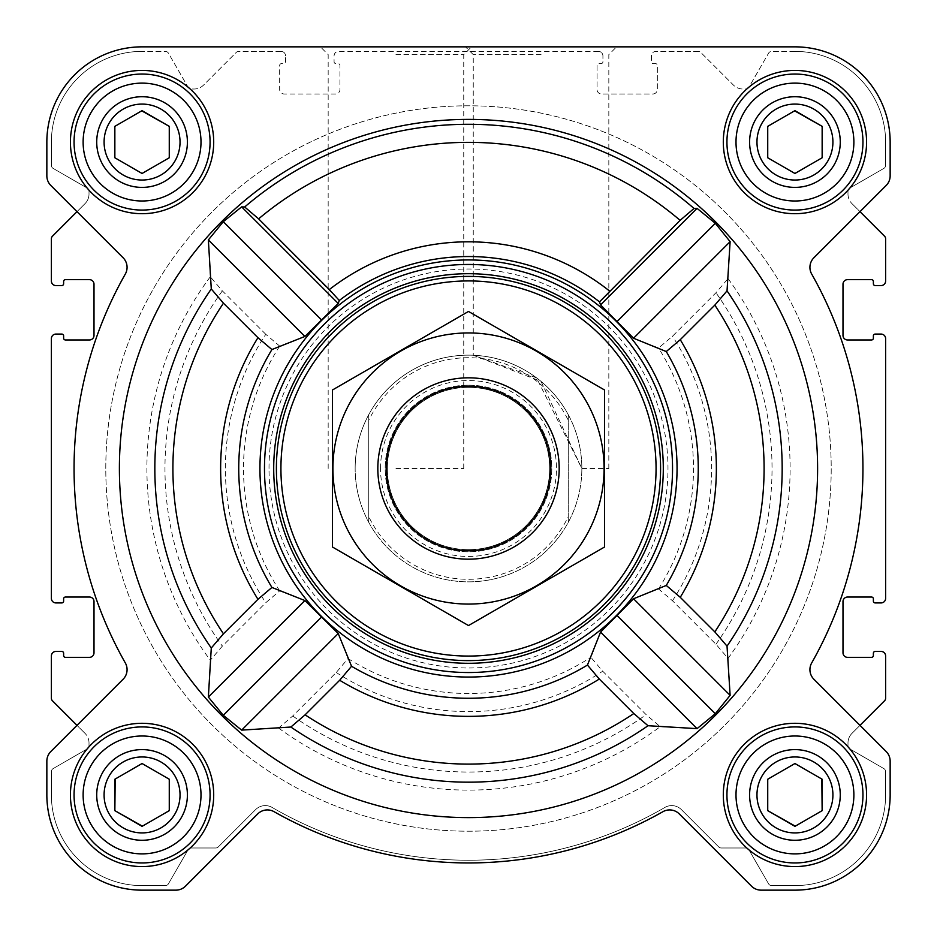 <?xml version="1.0" encoding="UTF-8"?>
<svg xmlns="http://www.w3.org/2000/svg" width="937" height="937" viewBox="0 0 937 937"><rect width="100%" height="100%" fill="white"/><g stroke="black" fill="none" stroke-linecap="round" stroke-linejoin="round"><path stroke-width="0.7" stroke-dasharray="4.68 3.51" d="M581.842 468.5L608.827 468.5L581.842 468.5L536.503 377.81L473.255 355.252L541.047 381.406L581.842 468.5M541.047 54.615L473.255 54.615L541.047 54.615M756.967 794.939A37.972 37.972 0 0 1 813.925 762.05A37.972 37.972 0 0 1 813.925 827.828A37.972 37.972 0 0 1 756.967 794.939A37.972 37.972 0 0 1 804.766 758.256A37.972 37.972 0 0 1 827.828 813.925A37.972 37.972 0 0 1 756.967 794.939A37.972 37.972 0 0 1 813.925 762.05A37.972 37.972 0 0 1 813.925 827.828A37.972 37.972 0 0 1 756.967 794.939M767.731 779.233L767.731 810.646L794.939 826.352L822.147 810.646L822.147 779.233L794.939 763.526L767.731 779.233L767.731 810.646L794.939 826.352L822.147 810.646L822.147 779.233L794.939 763.526L767.731 779.233L794.939 763.526L821.819 779.045M104.089 794.939A37.972 37.972 0 0 1 161.047 762.05A37.972 37.972 0 0 1 161.047 827.828A37.972 37.972 0 0 1 104.089 794.939A37.972 37.972 0 0 1 151.888 758.256A37.972 37.972 0 0 1 174.95 813.925A37.972 37.972 0 0 1 104.089 794.939A37.972 37.972 0 0 1 161.047 762.05A37.972 37.972 0 0 1 161.047 827.828A37.972 37.972 0 0 1 104.089 794.939M142.061 763.526L114.853 779.233L114.853 810.646L142.061 826.352L169.269 810.646L169.269 779.233L142.061 763.526L114.853 779.233L114.853 810.646L142.061 826.352L169.269 810.646L169.269 779.233L142.061 763.526L115.181 779.045M104.089 142.061A37.972 37.972 0 0 1 161.047 109.172A37.972 37.972 0 0 1 161.047 174.95A37.972 37.972 0 0 1 104.089 142.061A37.972 37.972 0 0 1 151.888 105.377A37.972 37.972 0 0 1 174.95 161.047A37.972 37.972 0 0 1 104.089 142.061A37.972 37.972 0 0 1 161.047 109.172A37.972 37.972 0 0 1 161.047 174.95A37.972 37.972 0 0 1 104.089 142.061M114.853 126.354L114.853 157.767L142.061 173.474L169.269 157.767L169.269 126.354L142.061 110.648L114.853 126.354L114.853 157.767L142.061 173.474L169.269 157.767L169.269 126.354L142.061 110.648L114.853 126.354L141.733 110.835M756.967 142.061A37.972 37.972 0 0 1 813.925 109.172A37.972 37.972 0 0 1 813.925 174.95A37.972 37.972 0 0 1 756.967 142.061A37.972 37.972 0 0 1 804.766 105.377A37.972 37.972 0 0 1 827.828 161.047A37.972 37.972 0 0 1 756.967 142.061A37.972 37.972 0 0 1 813.925 109.172A37.972 37.972 0 0 1 813.925 174.95A37.972 37.972 0 0 1 756.967 142.061M767.731 126.354L767.731 157.767L794.939 173.474L822.147 157.767L822.147 126.354L794.939 110.648L767.731 126.354L767.731 157.767L794.939 173.474L822.147 157.767L822.147 126.354L794.939 110.648L767.731 126.354L794.611 110.835M265.78 334.298L222.362 290.88L210.298 276.778L208.365 239.942L223.287 221.682L241.652 206.878L244.686 206.983L258.612 218.86A326.146 326.146 0 0 1 680.121 220.336L599.516 301.878A211.961 211.961 0 0 0 339.288 300.472L338.234 303.459L304.888 336.453L279.706 346.104L265.78 334.298A243.116 243.116 0 0 0 265.78 602.702L279.706 590.896L304.888 600.547L338.234 633.541L348.049 658.547L336.242 672.485L292.754 715.973L278.617 728.061L241.652 730.122L223.287 715.318L208.365 697.058L210.298 660.222L222.362 646.12L265.78 602.702M817.603 468.5A349.103 349.103 0 0 0 358.894 137.048A349.103 349.103 0 0 0 188.22 676.631A349.103 349.103 0 0 0 817.603 468.5M680.121 220.336L694.036 208.471L697.058 208.365L715.318 223.287L730.122 241.652L728.061 278.617L715.973 292.754L672.485 336.242L658.547 348.049L633.541 338.234L600.547 304.888L599.516 301.878M728.061 658.383L730.122 695.348L715.318 713.713L697.058 728.635L660.222 726.702L646.12 714.638L602.702 671.22L590.896 657.294L600.547 632.112L633.541 598.766L658.547 588.951L672.485 600.758L715.973 644.246L728.061 658.383A321.602 321.602 0 0 0 728.061 278.617M677.053 468.5A208.553 208.553 0 0 0 364.224 287.882A208.553 208.553 0 0 0 364.224 649.118A208.553 208.553 0 0 0 677.053 468.5M258.612 218.86L339.288 300.472M70.427 142.061A71.634 71.634 0 0 1 177.878 80.02A71.634 71.634 0 0 1 177.878 204.102A71.634 71.634 0 0 1 70.427 142.061A71.634 71.634 0 0 1 177.878 80.02A71.634 71.634 0 0 1 177.878 204.102A71.634 71.634 0 0 1 70.427 142.061A71.634 71.634 0 0 1 177.878 80.02A71.634 71.634 0 0 1 177.878 204.102A71.634 71.634 0 0 1 70.427 142.061M70.427 794.939A71.634 71.634 0 0 1 177.878 732.898A71.634 71.634 0 0 1 177.878 856.98A71.634 71.634 0 0 1 70.427 794.939A71.634 71.634 0 0 1 177.878 732.898A71.634 71.634 0 0 1 177.878 856.98A71.634 71.634 0 0 1 70.427 794.939A71.634 71.634 0 0 1 177.878 732.898A71.634 71.634 0 0 1 177.878 856.98A71.634 71.634 0 0 1 70.427 794.939M723.305 794.939A71.634 71.634 0 0 1 830.756 732.898A71.634 71.634 0 0 1 830.756 856.98A71.634 71.634 0 0 1 723.305 794.939A71.634 71.634 0 0 1 830.756 732.898A71.634 71.634 0 0 1 830.756 856.98A71.634 71.634 0 0 1 723.305 794.939A71.634 71.634 0 0 1 830.756 732.898A71.634 71.634 0 0 1 830.756 856.98A71.634 71.634 0 0 1 723.305 794.939M723.305 142.061A71.634 71.634 0 0 1 830.756 80.02A71.634 71.634 0 0 1 830.756 204.102A71.634 71.634 0 0 1 723.305 142.061A71.634 71.634 0 0 1 830.756 80.02A71.634 71.634 0 0 1 830.756 204.102A71.634 71.634 0 0 1 723.305 142.061A71.634 71.634 0 0 1 830.756 80.02A71.634 71.634 0 0 1 830.756 204.102A71.634 71.634 0 0 1 723.305 142.061M46.85 142.061L46.85 175.863A13.598 13.598 0 0 0 50.832 185.479L123.087 257.734A13.598 13.598 0 0 1 125.312 274.061A394.442 394.442 0 0 0 125.312 662.939A13.598 13.598 0 0 1 123.087 679.266L50.832 751.521A13.598 13.598 0 0 0 46.85 761.137L46.85 794.939A95.211 95.211 0 0 0 142.061 890.15L175.863 890.15A13.598 13.598 0 0 0 185.479 886.168L257.734 813.913A13.598 13.598 0 0 1 274.061 811.688A394.442 394.442 0 0 0 662.939 811.688A13.598 13.598 0 0 1 679.266 813.913L751.521 886.168A13.598 13.598 0 0 0 761.137 890.15L794.939 890.15A95.211 95.211 0 0 0 890.15 794.939L890.15 761.137A13.598 13.598 0 0 0 886.168 751.521L813.913 679.266A13.598 13.598 0 0 1 811.688 662.939A394.442 394.442 0 0 0 811.688 274.061A13.598 13.598 0 0 1 813.913 257.734L886.168 185.479A13.598 13.598 0 0 0 890.15 175.863L890.15 142.061A95.211 95.211 0 0 0 794.939 46.85L142.061 46.85A95.211 95.211 0 0 0 46.85 142.061L46.85 175.863A13.598 13.598 0 0 0 50.832 185.479L123.087 257.734A13.598 13.598 0 0 1 125.312 274.061A394.442 394.442 0 0 0 125.312 662.939A13.598 13.598 0 0 1 123.087 679.266L50.832 751.521A13.598 13.598 0 0 0 46.85 761.137L46.85 794.939A95.211 95.211 0 0 0 142.061 890.15L175.863 890.15A13.598 13.598 0 0 0 185.479 886.168L257.734 813.913A13.598 13.598 0 0 1 274.061 811.688A394.442 394.442 0 0 0 662.939 811.688A13.598 13.598 0 0 1 679.266 813.913L751.521 886.168A13.598 13.598 0 0 0 761.137 890.15L794.939 890.15A95.211 95.211 0 0 0 890.15 794.939L890.15 761.137A13.598 13.598 0 0 0 886.168 751.521L813.913 679.266A13.598 13.598 0 0 1 811.688 662.939A394.442 394.442 0 0 0 811.688 274.061A13.598 13.598 0 0 1 813.913 257.734L886.168 185.479A13.598 13.598 0 0 0 890.15 175.863L890.15 142.061A95.211 95.211 0 0 0 794.939 46.85L142.061 46.85A95.211 95.211 0 0 0 46.85 142.061A95.211 95.211 0 0 1 142.061 46.85M52.449 700.794L85.033 733.378L76.998 725.343L123.087 679.266A13.598 13.598 0 0 0 125.312 662.939A394.442 394.442 0 0 1 125.312 274.061A13.598 13.598 0 0 0 123.087 257.734L76.998 211.657L52.449 236.206A3.631 3.631 0 0 0 51.383 238.771L51.383 281.03A4.533 4.533 0 0 0 55.915 285.562L61.807 285.562A1.815 1.815 0 0 0 63.622 283.747L63.622 281.475A1.815 1.815 0 0 1 65.438 279.659L89.472 279.659A4.533 4.533 0 0 1 94.005 284.204L94.005 335.434A4.533 4.533 0 0 1 89.472 339.967L65.438 339.967A1.815 1.815 0 0 1 63.622 338.152L63.622 335.879A1.815 1.815 0 0 0 61.807 334.076L55.915 334.076A4.533 4.533 0 0 0 51.383 338.608L51.383 598.392A4.533 4.533 0 0 0 55.915 602.924L61.807 602.924A1.815 1.815 0 0 0 63.622 601.121L63.622 598.848A1.815 1.815 0 0 1 65.438 597.033L89.472 597.033A4.533 4.533 0 0 1 94.005 601.566L94.005 652.796A4.533 4.533 0 0 1 89.472 657.341L65.438 657.341A1.815 1.815 0 0 1 63.622 655.525L63.622 653.253A1.815 1.815 0 0 0 61.807 651.438L55.915 651.438A4.533 4.533 0 0 0 51.383 655.97L51.383 698.229A3.631 3.631 0 0 0 52.449 700.794M884.551 236.206L851.967 203.622L860.002 211.657L813.913 257.734A13.598 13.598 0 0 0 811.688 274.061A394.442 394.442 0 0 1 811.688 662.939A13.598 13.598 0 0 0 813.913 679.266L860.002 725.343L884.551 700.794A3.631 3.631 0 0 0 885.617 698.229L885.617 655.97A4.533 4.533 0 0 0 881.085 651.438L875.193 651.438A1.815 1.815 0 0 0 873.378 653.253L873.378 655.525A1.815 1.815 0 0 1 871.562 657.341L847.528 657.341A4.533 4.533 0 0 1 842.995 652.796L842.995 601.566A4.533 4.533 0 0 1 847.528 597.033L871.562 597.033A1.815 1.815 0 0 1 873.378 598.848L873.378 601.121A1.815 1.815 0 0 0 875.193 602.924L881.085 602.924A4.533 4.533 0 0 0 885.617 598.392L885.617 338.608A4.533 4.533 0 0 0 881.085 334.076L875.193 334.076A1.815 1.815 0 0 0 873.378 335.879L873.378 338.152A1.815 1.815 0 0 1 871.562 339.967L847.528 339.967A4.533 4.533 0 0 1 842.995 335.434L842.995 284.204A4.533 4.533 0 0 1 847.528 279.659L871.562 279.659A1.815 1.815 0 0 1 873.378 281.475L873.378 283.747A1.815 1.815 0 0 0 875.193 285.562L881.085 285.562A4.533 4.533 0 0 0 885.617 281.03L885.617 238.771A3.631 3.631 0 0 0 884.551 236.206M51.383 142.061L51.383 165.299A3.631 3.631 0 0 0 53.198 168.437L87.2 188.068A3.631 3.631 0 0 1 89.015 191.207L89.015 194.006A13.598 13.598 0 0 1 85.033 203.622L76.998 211.657L85.033 203.622A13.598 13.598 0 0 0 89.015 194.006L89.015 191.207A3.631 3.631 0 0 0 87.2 188.068L53.198 168.437A3.631 3.631 0 0 1 51.383 165.299L51.383 142.061A90.678 90.678 0 0 1 142.061 51.383A90.678 90.678 0 0 0 51.383 142.061M885.617 794.939L885.617 771.701A3.631 3.631 0 0 0 883.802 768.563L849.8 748.932A3.631 3.631 0 0 1 847.985 745.793L847.985 742.994A13.598 13.598 0 0 1 851.967 733.378L860.002 725.343L851.967 733.378A13.598 13.598 0 0 0 847.985 742.994L847.985 745.793A3.631 3.631 0 0 0 849.8 748.932L883.802 768.563A3.631 3.631 0 0 1 885.617 771.701L885.617 794.939A90.678 90.678 0 0 1 794.939 885.617A90.678 90.678 0 0 0 885.617 794.939M281.03 51.383L238.771 51.383A3.631 3.631 0 0 0 236.206 52.449L203.622 85.033A13.598 13.598 0 0 1 194.006 89.015L191.207 89.015A3.631 3.631 0 0 1 188.068 87.2L168.437 53.198A3.631 3.631 0 0 0 165.299 51.383L142.061 51.383L165.299 51.383A3.631 3.631 0 0 1 168.437 53.198L188.068 87.2A3.631 3.631 0 0 0 191.207 89.015L194.006 89.015A13.598 13.598 0 0 0 203.622 85.033L236.206 52.449A3.631 3.631 0 0 1 238.771 51.383L281.03 51.383A4.533 4.533 0 0 1 285.562 55.915A4.533 4.533 0 0 0 281.03 51.383M598.392 51.383L338.608 51.383A4.533 4.533 0 0 0 334.076 55.915L334.076 61.807A1.815 1.815 0 0 0 335.879 63.622L338.152 63.622A1.815 1.815 0 0 1 339.967 65.438L339.967 89.472A4.533 4.533 0 0 1 335.434 94.005L284.204 94.005A4.533 4.533 0 0 1 279.659 89.472L279.659 65.438A1.815 1.815 0 0 1 281.475 63.622L283.747 63.622A1.815 1.815 0 0 0 285.562 61.807L285.562 55.915L285.562 61.807A1.815 1.815 0 0 1 283.747 63.622L281.475 63.622A1.815 1.815 0 0 0 279.659 65.438L279.659 89.472A4.533 4.533 0 0 0 284.204 94.005L335.434 94.005A4.533 4.533 0 0 0 339.967 89.472L339.967 65.438A1.815 1.815 0 0 0 338.152 63.622L335.879 63.622A1.815 1.815 0 0 1 334.076 61.807L334.076 55.915A4.533 4.533 0 0 1 338.608 51.383L598.392 51.383A4.533 4.533 0 0 1 602.924 55.915A4.533 4.533 0 0 0 598.392 51.383M698.229 51.383L655.97 51.383A4.533 4.533 0 0 0 651.438 55.915L651.438 61.807A1.815 1.815 0 0 0 653.253 63.622L655.525 63.622A1.815 1.815 0 0 1 657.341 65.438L657.341 89.472A4.533 4.533 0 0 1 652.796 94.005L601.566 94.005A4.533 4.533 0 0 1 597.033 89.472L597.033 65.438A1.815 1.815 0 0 1 598.848 63.622L601.121 63.622A1.815 1.815 0 0 0 602.924 61.807L602.924 55.915L602.924 61.807A1.815 1.815 0 0 1 601.121 63.622L598.848 63.622A1.815 1.815 0 0 0 597.033 65.438L597.033 89.472A4.533 4.533 0 0 0 601.566 94.005L652.796 94.005A4.533 4.533 0 0 0 657.341 89.472L657.341 65.438A1.815 1.815 0 0 0 655.525 63.622L653.253 63.622A1.815 1.815 0 0 1 651.438 61.807L651.438 55.915A4.533 4.533 0 0 1 655.97 51.383L698.229 51.383A3.631 3.631 0 0 1 700.794 52.449A3.631 3.631 0 0 0 698.229 51.383M794.939 51.383L771.701 51.383A3.631 3.631 0 0 0 768.563 53.198L748.932 87.2A3.631 3.631 0 0 1 745.793 89.015L742.994 89.015A13.598 13.598 0 0 1 733.378 85.033L700.794 52.449L733.378 85.033A13.598 13.598 0 0 0 742.994 89.015L745.793 89.015A3.631 3.631 0 0 0 748.932 87.2L768.563 53.198A3.631 3.631 0 0 1 771.701 51.383L794.939 51.383A90.678 90.678 0 0 1 885.617 142.061A90.678 90.678 0 0 0 794.939 51.383M89.015 742.994A13.598 13.598 0 0 0 85.033 733.378A13.598 13.598 0 0 1 89.015 742.994L89.015 745.793A3.631 3.631 0 0 1 87.2 748.932L53.198 768.563A3.631 3.631 0 0 0 51.383 771.701L51.383 794.939A90.678 90.678 0 0 0 142.061 885.617L165.299 885.617A3.631 3.631 0 0 0 168.437 883.802L188.068 849.8A3.631 3.631 0 0 1 191.207 847.985L215.744 847.985A3.631 3.631 0 0 0 218.309 846.919L255.66 809.58A13.598 13.598 0 0 1 272.093 807.436A391.725 391.725 0 0 0 664.907 807.436A13.598 13.598 0 0 1 681.34 809.58L718.691 846.919A3.631 3.631 0 0 0 721.256 847.985L745.793 847.985A3.631 3.631 0 0 1 748.932 849.8L768.563 883.802A3.631 3.631 0 0 0 771.701 885.617L794.939 885.617L771.701 885.617A3.631 3.631 0 0 1 768.563 883.802L748.932 849.8A3.631 3.631 0 0 0 745.793 847.985L721.256 847.985A3.631 3.631 0 0 1 718.691 846.919L681.34 809.58A13.598 13.598 0 0 0 664.907 807.436A391.725 391.725 0 0 1 272.093 807.436A13.598 13.598 0 0 0 255.66 809.58L218.309 846.919A3.631 3.631 0 0 1 215.744 847.985L191.207 847.985A3.631 3.631 0 0 0 188.068 849.8L168.437 883.802A3.631 3.631 0 0 1 165.299 885.617L142.061 885.617A90.678 90.678 0 0 1 51.383 794.939L51.383 771.701A3.631 3.631 0 0 1 53.198 768.563L87.2 748.932A3.631 3.631 0 0 0 89.015 745.793L89.015 742.994M541.047 46.85L465.502 46.85L541.047 46.85M847.985 194.006A13.598 13.598 0 0 0 851.967 203.622A13.598 13.598 0 0 1 847.985 194.006L847.985 191.207A3.631 3.631 0 0 1 849.8 188.068L883.802 168.437A3.631 3.631 0 0 0 885.617 165.299L885.617 142.061L885.617 165.299A3.631 3.631 0 0 1 883.802 168.437L849.8 188.068A3.631 3.631 0 0 0 847.985 191.207L847.985 194.006M50.832 751.521A13.598 13.598 0 0 0 46.85 761.137M46.85 794.939A95.211 95.211 0 0 0 142.061 890.15M175.863 890.15A13.598 13.598 0 0 0 185.479 886.168L257.734 813.913A13.598 13.598 0 0 1 274.061 811.688A394.442 394.442 0 0 0 662.939 811.688A13.598 13.598 0 0 1 679.266 813.913M751.521 886.168A13.598 13.598 0 0 0 761.137 890.15M794.939 890.15A95.211 95.211 0 0 0 890.15 794.939M890.15 761.137A13.598 13.598 0 0 0 886.168 751.521M46.85 175.863A13.598 13.598 0 0 0 50.832 185.479M886.168 185.479A13.598 13.598 0 0 0 890.15 175.863M890.15 142.061A95.211 95.211 0 0 0 794.939 46.85M395.953 46.85L471.498 46.85L395.953 46.85M608.827 468.5L608.827 54.615L616.581 46.85L465.502 46.85L473.255 54.615L473.255 355.252M264.48 468.5A204.02 204.02 0 0 1 570.516 291.805A204.02 204.02 0 0 1 570.516 645.195A204.02 204.02 0 0 1 264.48 468.5A204.02 204.02 0 0 0 468.5 672.52A204.02 204.02 0 0 0 672.52 468.5A204.02 204.02 0 0 0 468.5 264.48A204.02 204.02 0 0 0 264.48 468.5A204.02 204.02 0 0 1 570.516 291.805A204.02 204.02 0 0 1 570.516 645.195A204.02 204.02 0 0 1 264.48 468.5M730.122 241.652L633.541 338.234M715.318 223.287L617.272 321.321M697.058 208.365L600.547 304.888M321.321 617.272L223.287 715.318M304.888 600.547L208.365 697.058M338.234 633.541L241.652 730.122M241.652 206.878L338.234 303.459M223.287 221.682L321.321 319.728M208.365 239.942L304.888 336.453M617.272 615.679L715.318 713.713M600.547 632.112L697.058 728.635M633.541 598.766L730.122 695.348M368.756 420.291L368.756 414.658A113.342 113.342 0 0 0 355.158 468.5A113.342 113.342 0 0 1 525.177 370.338A113.342 113.342 0 0 1 525.177 566.662A113.342 113.342 0 0 1 355.158 468.5A113.342 113.342 0 0 1 525.177 370.338A113.342 113.342 0 0 1 525.177 566.662A113.342 113.342 0 0 1 355.158 468.5A113.342 113.342 0 0 1 525.177 370.338A113.342 113.342 0 0 1 525.177 566.662A113.342 113.342 0 0 1 355.158 468.5A113.342 113.342 0 0 0 368.756 522.342L368.756 420.291A110.777 110.777 0 0 1 568.244 420.291L568.244 516.709A110.777 110.777 0 0 1 368.756 516.709M726.936 142.061A68.003 68.003 0 0 1 828.94 83.159A68.003 68.003 0 0 1 828.94 200.963A68.003 68.003 0 0 1 726.936 142.061A68.003 68.003 0 0 1 828.94 83.159A68.003 68.003 0 0 1 828.94 200.963A68.003 68.003 0 0 1 726.936 142.061A68.003 68.003 0 0 1 828.94 83.159A68.003 68.003 0 0 1 828.94 200.963A68.003 68.003 0 0 1 726.936 142.061M726.936 794.939A68.003 68.003 0 0 1 828.94 736.037A68.003 68.003 0 0 1 828.94 853.841A68.003 68.003 0 0 1 726.936 794.939A68.003 68.003 0 0 1 828.94 736.037A68.003 68.003 0 0 1 828.94 853.841A68.003 68.003 0 0 1 726.936 794.939A68.003 68.003 0 0 1 828.94 736.037A68.003 68.003 0 0 1 828.94 853.841A68.003 68.003 0 0 1 726.936 794.939M74.058 794.939A68.003 68.003 0 0 1 176.062 736.037A68.003 68.003 0 0 1 176.062 853.841A68.003 68.003 0 0 1 74.058 794.939A68.003 68.003 0 0 1 176.062 736.037A68.003 68.003 0 0 1 176.062 853.841A68.003 68.003 0 0 1 74.058 794.939A68.003 68.003 0 0 1 176.062 736.037A68.003 68.003 0 0 1 176.062 853.841A68.003 68.003 0 0 1 74.058 794.939M74.058 142.061A68.003 68.003 0 0 1 176.062 83.159A68.003 68.003 0 0 1 176.062 200.963A68.003 68.003 0 0 1 74.058 142.061A68.003 68.003 0 0 1 176.062 83.159A68.003 68.003 0 0 1 176.062 200.963A68.003 68.003 0 0 1 74.058 142.061A68.003 68.003 0 0 1 176.062 83.159A68.003 68.003 0 0 1 176.062 200.963A68.003 68.003 0 0 1 74.058 142.061M142.389 826.165L169.269 810.646M795.267 826.165L822.147 810.646M269.013 468.5A199.487 199.487 0 0 1 568.244 295.741A199.487 199.487 0 0 1 568.244 641.259A199.487 199.487 0 0 1 269.013 468.5M395.953 54.615L463.745 54.615L395.953 54.615M395.953 468.5L463.745 468.5L395.953 468.5M736.002 142.061A58.937 58.937 0 0 1 824.408 91.018A58.937 58.937 0 0 1 824.408 193.104A58.937 58.937 0 0 1 736.002 142.061M749.6 142.061A45.339 45.339 0 0 1 817.603 102.801A45.339 45.339 0 0 1 817.603 181.321A45.339 45.339 0 0 1 749.6 142.061M83.124 142.061A58.937 58.937 0 0 1 171.53 91.018A58.937 58.937 0 0 1 171.53 193.104A58.937 58.937 0 0 1 83.124 142.061M96.722 142.061A45.339 45.339 0 0 1 164.736 102.801A45.339 45.339 0 0 1 164.736 181.321A45.339 45.339 0 0 1 96.722 142.061M83.124 794.939A58.937 58.937 0 0 1 171.53 743.896A58.937 58.937 0 0 1 171.53 845.982A58.937 58.937 0 0 1 83.124 794.939M96.722 794.939A45.339 45.339 0 0 1 164.736 755.679A45.339 45.339 0 0 1 164.736 834.199A45.339 45.339 0 0 1 96.722 794.939M736.002 794.939A58.937 58.937 0 0 1 824.408 743.896A58.937 58.937 0 0 1 824.408 845.982A58.937 58.937 0 0 1 736.002 794.939M749.6 794.939A45.339 45.339 0 0 1 817.603 755.679A45.339 45.339 0 0 1 817.603 834.199A45.339 45.339 0 0 1 749.6 794.939M794.939 173.474L822.147 157.767M142.061 173.474L169.269 157.767M105.787 468.5A362.713 362.713 0 0 1 649.856 154.382A362.713 362.713 0 0 1 649.856 782.618A362.713 362.713 0 0 1 105.787 468.5A362.713 362.713 0 0 1 649.856 154.382A362.713 362.713 0 0 1 649.856 782.618A362.713 362.713 0 0 1 105.787 468.5A362.713 362.713 0 0 1 649.856 154.382A362.713 362.713 0 0 1 649.856 782.618A362.713 362.713 0 0 1 105.787 468.5A362.713 362.713 0 0 1 649.856 154.382A362.713 362.713 0 0 1 649.856 782.618A362.713 362.713 0 0 1 105.787 468.5M568.244 516.709L568.244 522.342A113.342 113.342 0 0 1 368.756 522.342L368.756 414.658A113.342 113.342 0 0 1 568.244 414.658L568.244 420.291M568.244 522.342A113.342 113.342 0 0 0 568.244 414.658L568.244 522.342M377.822 468.5A90.678 90.678 0 0 1 513.839 389.968A90.678 90.678 0 0 1 513.839 547.032A90.678 90.678 0 0 1 377.822 468.5M387.344 468.5A81.156 81.156 0 0 1 509.084 398.213A81.156 81.156 0 0 1 509.084 538.787A81.156 81.156 0 0 1 387.344 468.5A81.156 81.156 0 0 1 509.084 398.213A81.156 81.156 0 0 1 509.084 538.787A81.156 81.156 0 0 1 387.344 468.5A81.156 81.156 0 0 1 509.084 398.213A81.156 81.156 0 0 1 509.084 538.787A81.156 81.156 0 0 1 387.344 468.5M468.5 377.822A90.678 90.678 0 0 1 547.032 513.839A90.678 90.678 0 0 1 389.968 513.839A90.678 90.678 0 0 1 468.5 377.822A90.678 90.678 0 0 1 547.032 513.839A90.678 90.678 0 0 1 389.968 513.839A90.678 90.678 0 0 1 468.5 377.822M332.483 547.032L332.483 389.968L468.5 311.447L604.517 389.968L604.517 547.032L468.5 625.553L332.483 547.032M468.5 332.94A135.56 135.56 0 0 1 585.906 536.28A135.56 135.56 0 0 1 351.094 536.28A135.56 135.56 0 0 1 468.5 332.94M468.5 385.189A83.311 83.311 0 0 1 540.649 510.161A83.311 83.311 0 0 1 396.351 510.161A83.311 83.311 0 0 1 468.5 385.189A83.311 83.311 0 0 1 540.649 510.161A83.311 83.311 0 0 1 396.351 510.161A83.311 83.311 0 0 1 468.5 385.189M222.362 290.88A303.529 303.529 0 0 0 222.362 646.12M210.298 276.778A321.602 321.602 0 0 0 210.298 660.222M244.686 206.983A344.207 344.207 0 0 1 694.036 208.471M278.617 728.061A321.602 321.602 0 0 0 660.222 726.702M348.049 658.547A224.997 224.997 0 0 0 590.896 657.294M279.706 346.104A224.997 224.997 0 0 0 279.706 590.896M658.547 588.951A224.997 224.997 0 0 0 658.547 348.049M672.485 600.758A243.116 243.116 0 0 0 672.485 336.242M715.973 644.246A303.529 303.529 0 0 0 715.973 292.754M329.32 289.568A226.695 226.695 0 0 1 609.483 290.974M336.242 672.485A243.116 243.116 0 0 0 602.702 671.22M292.754 715.973A303.529 303.529 0 0 0 646.12 714.638M380.539 468.5A87.961 87.961 0 0 1 512.48 392.322A87.961 87.961 0 0 1 512.48 544.678A87.961 87.961 0 0 1 380.539 468.5M386.934 468.5A81.566 81.566 0 0 1 509.283 397.862A81.566 81.566 0 0 1 509.283 539.138A81.566 81.566 0 0 1 386.934 468.5M463.745 468.5L463.745 54.615L471.498 46.85M328.173 468.5L328.173 54.615L320.419 46.85"/><path stroke-width="1.41" d="M648.017 725.718L697.058 728.635L715.318 713.713L730.122 695.348L727.03 646.132L714.837 631.889L680.262 597.314L666.266 585.449L633.541 598.766L600.547 632.112L587.452 665.071L599.305 679.044L633.81 713.549L648.017 725.718A313.672 313.672 0 0 1 290.868 727.03L305.111 714.837L339.686 680.262L351.551 666.266L338.234 633.541L304.888 600.547L271.929 587.452L257.956 599.305L223.451 633.81L211.282 648.017L208.365 697.058L223.287 715.318L241.652 730.122L290.868 727.03M817.603 468.5A349.103 349.103 0 0 0 293.949 166.165A349.103 349.103 0 0 0 293.949 770.835A349.103 349.103 0 0 0 817.603 468.5M727.03 290.868L730.122 241.652L715.318 223.287L697.058 208.365L694.036 208.471L680.121 220.336L599.516 301.878L600.547 304.888L633.541 338.234L666.266 351.551L680.262 339.686L714.837 305.111L727.03 290.868A313.672 313.672 0 0 1 727.03 646.132M329.32 289.568L258.612 218.86L244.686 206.983L241.652 206.878L223.287 221.682L208.365 239.942L211.282 288.983L223.451 303.19L257.956 337.695L271.929 349.548L304.888 336.453L338.234 303.459L339.288 300.472L329.32 289.568A226.695 226.695 0 0 1 609.483 290.974M290.072 576.478A208.553 208.553 0 0 0 677.053 468.5A208.553 208.553 0 0 0 412.444 267.619A208.553 208.553 0 0 0 290.072 576.478M599.516 301.878A211.961 211.961 0 0 0 339.288 300.472M70.427 142.061A71.634 71.634 0 0 1 177.878 80.02A71.634 71.634 0 0 1 177.878 204.102A71.634 71.634 0 0 1 70.427 142.061M70.427 794.939A71.634 71.634 0 0 1 177.878 732.898A71.634 71.634 0 0 1 177.878 856.98A71.634 71.634 0 0 1 70.427 794.939M723.305 794.939A71.634 71.634 0 0 1 830.756 732.898A71.634 71.634 0 0 1 830.756 856.98A71.634 71.634 0 0 1 723.305 794.939M723.305 142.061A71.634 71.634 0 0 1 830.756 80.02A71.634 71.634 0 0 1 830.756 204.102A71.634 71.634 0 0 1 723.305 142.061M46.85 142.061L46.85 175.863A13.598 13.598 0 0 0 50.832 185.479L123.087 257.734A13.598 13.598 0 0 1 125.312 274.061A394.442 394.442 0 0 0 125.312 662.939A13.598 13.598 0 0 1 123.087 679.266L50.832 751.521A13.598 13.598 0 0 0 46.85 761.137L46.85 794.939A95.211 95.211 0 0 0 142.061 890.15L175.863 890.15A13.598 13.598 0 0 0 185.479 886.168L257.734 813.913A13.598 13.598 0 0 1 274.061 811.688A394.442 394.442 0 0 0 662.939 811.688A13.598 13.598 0 0 1 679.266 813.913L751.521 886.168A13.598 13.598 0 0 0 761.137 890.15L794.939 890.15A95.211 95.211 0 0 0 890.15 794.939L890.15 761.137A13.598 13.598 0 0 0 886.168 751.521L813.913 679.266A13.598 13.598 0 0 1 811.688 662.939A394.442 394.442 0 0 0 811.688 274.061A13.598 13.598 0 0 1 813.913 257.734L886.168 185.479A13.598 13.598 0 0 0 890.15 175.863L890.15 142.061A95.211 95.211 0 0 0 794.939 46.85L142.061 46.85A95.211 95.211 0 0 0 46.85 142.061L46.85 175.863M50.832 185.479L76.998 211.657L52.449 236.206A3.631 3.631 0 0 0 51.383 238.771L51.383 281.03A4.533 4.533 0 0 0 55.915 285.562L61.807 285.562A1.815 1.815 0 0 0 63.622 283.747L63.622 281.475A1.815 1.815 0 0 1 65.438 279.659L89.472 279.659A4.533 4.533 0 0 1 94.005 284.204L94.005 335.434A4.533 4.533 0 0 1 89.472 339.967L65.438 339.967A1.815 1.815 0 0 1 63.622 338.152L63.622 335.879A1.815 1.815 0 0 0 61.807 334.076L55.915 334.076A4.533 4.533 0 0 0 51.383 338.608L51.383 598.392A4.533 4.533 0 0 0 55.915 602.924L61.807 602.924A1.815 1.815 0 0 0 63.622 601.121L63.622 598.848A1.815 1.815 0 0 1 65.438 597.033L89.472 597.033A4.533 4.533 0 0 1 94.005 601.566L94.005 652.796A4.533 4.533 0 0 1 89.472 657.341L65.438 657.341A1.815 1.815 0 0 1 63.622 655.525L63.622 653.253A1.815 1.815 0 0 0 61.807 651.438L55.915 651.438A4.533 4.533 0 0 0 51.383 655.97L51.383 698.229A3.631 3.631 0 0 0 52.449 700.794L76.998 725.343L50.832 751.521M886.168 751.521L860.002 725.343L884.551 700.794A3.631 3.631 0 0 0 885.617 698.229L885.617 655.97A4.533 4.533 0 0 0 881.085 651.438L875.193 651.438A1.815 1.815 0 0 0 873.378 653.253L873.378 655.525A1.815 1.815 0 0 1 871.562 657.341L847.528 657.341A4.533 4.533 0 0 1 842.995 652.796L842.995 601.566A4.533 4.533 0 0 1 847.528 597.033L871.562 597.033A1.815 1.815 0 0 1 873.378 598.848L873.378 601.121A1.815 1.815 0 0 0 875.193 602.924L881.085 602.924A4.533 4.533 0 0 0 885.617 598.392L885.617 338.608A4.533 4.533 0 0 0 881.085 334.076L875.193 334.076A1.815 1.815 0 0 0 873.378 335.879L873.378 338.152A1.815 1.815 0 0 1 871.562 339.967L847.528 339.967A4.533 4.533 0 0 1 842.995 335.434L842.995 284.204A4.533 4.533 0 0 1 847.528 279.659L871.562 279.659A1.815 1.815 0 0 1 873.378 281.475L873.378 283.747A1.815 1.815 0 0 0 875.193 285.562L881.085 285.562A4.533 4.533 0 0 0 885.617 281.03L885.617 238.771A3.631 3.631 0 0 0 884.551 236.206L860.002 211.657L886.168 185.479M46.85 761.137L46.85 794.939M142.061 890.15L175.863 890.15M679.266 813.913L751.521 886.168M761.137 890.15L794.939 890.15M890.15 794.939L890.15 761.137M890.15 175.863L890.15 142.061M794.939 46.85L616.581 46.85M465.502 46.85L142.061 46.85M697.058 208.365L600.547 304.888M730.122 241.652L633.541 338.234M715.318 223.287L617.272 321.321M304.888 600.547L208.365 697.058M321.321 617.272L223.287 715.318M338.234 633.541L241.652 730.122M241.652 206.878L338.234 303.459M223.287 221.682L321.321 319.728M208.365 239.942L304.888 336.453M600.547 632.112L697.058 728.635M617.272 615.679L715.318 713.713M633.541 598.766L730.122 695.348M280.924 468.5A187.576 187.576 0 0 1 562.282 306.059A187.576 187.576 0 0 1 562.282 630.941A187.576 187.576 0 0 1 280.924 468.5M276.392 468.5A192.108 192.108 0 0 1 564.554 302.136A192.108 192.108 0 0 1 564.554 634.864A192.108 192.108 0 0 1 276.392 468.5M273.709 468.5A194.791 194.791 0 0 1 565.901 299.805A194.791 194.791 0 0 1 565.901 637.195A194.791 194.791 0 0 1 273.709 468.5M264.48 468.5A204.02 204.02 0 0 1 570.516 291.805A204.02 204.02 0 0 1 570.516 645.195A204.02 204.02 0 0 1 264.48 468.5M736.002 142.061A58.937 58.937 0 0 1 824.408 91.018A58.937 58.937 0 0 1 824.408 193.104A58.937 58.937 0 0 1 736.002 142.061M749.6 142.061A45.339 45.339 0 0 1 817.603 102.801A45.339 45.339 0 0 1 817.603 181.321A45.339 45.339 0 0 1 749.6 142.061M726.936 142.061A68.003 68.003 0 0 1 828.94 83.159A68.003 68.003 0 0 1 828.94 200.963A68.003 68.003 0 0 1 726.936 142.061M83.124 142.061A58.937 58.937 0 0 1 171.53 91.018A58.937 58.937 0 0 1 171.53 193.104A58.937 58.937 0 0 1 83.124 142.061M96.722 142.061A45.339 45.339 0 0 1 164.736 102.801A45.339 45.339 0 0 1 164.736 181.321A45.339 45.339 0 0 1 96.722 142.061M74.058 142.061A68.003 68.003 0 0 1 176.062 83.159A68.003 68.003 0 0 1 176.062 200.963A68.003 68.003 0 0 1 74.058 142.061M83.124 794.939A58.937 58.937 0 0 1 171.53 743.896A58.937 58.937 0 0 1 171.53 845.982A58.937 58.937 0 0 1 83.124 794.939M96.722 794.939A45.339 45.339 0 0 1 164.736 755.679A45.339 45.339 0 0 1 164.736 834.199A45.339 45.339 0 0 1 96.722 794.939M74.058 794.939A68.003 68.003 0 0 1 176.062 736.037A68.003 68.003 0 0 1 176.062 853.841A68.003 68.003 0 0 1 74.058 794.939M736.002 794.939A58.937 58.937 0 0 1 824.408 743.896A58.937 58.937 0 0 1 824.408 845.982A58.937 58.937 0 0 1 736.002 794.939M749.6 794.939A45.339 45.339 0 0 1 817.603 755.679A45.339 45.339 0 0 1 817.603 834.199A45.339 45.339 0 0 1 749.6 794.939M726.936 794.939A68.003 68.003 0 0 1 828.94 736.037A68.003 68.003 0 0 1 828.94 853.841A68.003 68.003 0 0 1 726.936 794.939M756.967 142.061A37.972 37.972 0 0 1 813.925 109.172A37.972 37.972 0 0 1 813.925 174.95A37.972 37.972 0 0 1 756.967 142.061M767.731 126.354L767.731 157.767L794.939 173.474L822.147 157.767L822.147 126.354L794.939 110.648L767.731 126.354L767.731 157.767L794.939 173.474M822.147 157.767L822.147 126.354L794.611 110.835M756.967 794.939A37.972 37.972 0 0 1 813.925 762.05A37.972 37.972 0 0 1 813.925 827.828A37.972 37.972 0 0 1 756.967 794.939M767.731 779.233L767.731 810.646L794.939 826.352L822.147 810.646L822.147 779.233L794.939 763.526L767.731 779.233L767.731 810.646L795.267 826.165M104.089 794.939A37.972 37.972 0 0 1 161.047 762.05A37.972 37.972 0 0 1 161.047 827.828A37.972 37.972 0 0 1 104.089 794.939M115.181 779.045L114.853 810.646L142.061 826.352L169.269 810.646L169.269 779.233L142.061 763.526L114.853 779.233L114.853 810.646L142.389 826.165M104.089 142.061A37.972 37.972 0 0 1 161.047 109.172A37.972 37.972 0 0 1 161.047 174.95A37.972 37.972 0 0 1 104.089 142.061M114.853 126.354L114.853 157.767L142.061 173.474L169.269 157.767L169.269 126.354L142.061 110.648L114.853 126.354L114.853 157.767L142.061 173.474M169.269 157.767L169.269 126.354L141.733 110.835M169.269 810.646L169.269 779.233L142.061 763.526M822.147 810.646L821.819 779.045M386.161 468.5A82.339 82.339 0 0 1 509.669 397.194A82.339 82.339 0 0 1 509.669 539.806A82.339 82.339 0 0 1 386.161 468.5M377.822 468.5A90.678 90.678 0 0 1 513.839 389.968A90.678 90.678 0 0 1 513.839 547.032A90.678 90.678 0 0 1 377.822 468.5M468.5 332.94A135.56 135.56 0 0 1 585.906 536.28A135.56 135.56 0 0 1 351.094 536.28A135.56 135.56 0 0 1 468.5 332.94M604.517 547.032L604.517 389.968L468.5 311.447L332.483 389.968L332.483 547.032L468.5 625.553L604.517 547.032M244.686 206.983A344.207 344.207 0 0 1 694.036 208.471M211.282 288.983A313.672 313.672 0 0 0 211.282 648.017M223.451 303.19A295.6 295.6 0 0 0 223.451 633.81M257.956 337.695A247.86 247.86 0 0 0 257.956 599.305M271.929 349.548A229.752 229.752 0 0 0 271.929 587.452M351.551 666.266A229.752 229.752 0 0 0 587.452 665.071M666.266 585.449A229.752 229.752 0 0 0 666.266 351.551M714.837 631.889A295.6 295.6 0 0 0 714.837 305.111M680.262 597.314A247.86 247.86 0 0 0 680.262 339.686M258.612 218.86A326.146 326.146 0 0 1 680.121 220.336M305.111 714.837A295.6 295.6 0 0 0 633.81 713.549M339.686 680.262A247.86 247.86 0 0 0 599.305 679.044"/></g></svg>
